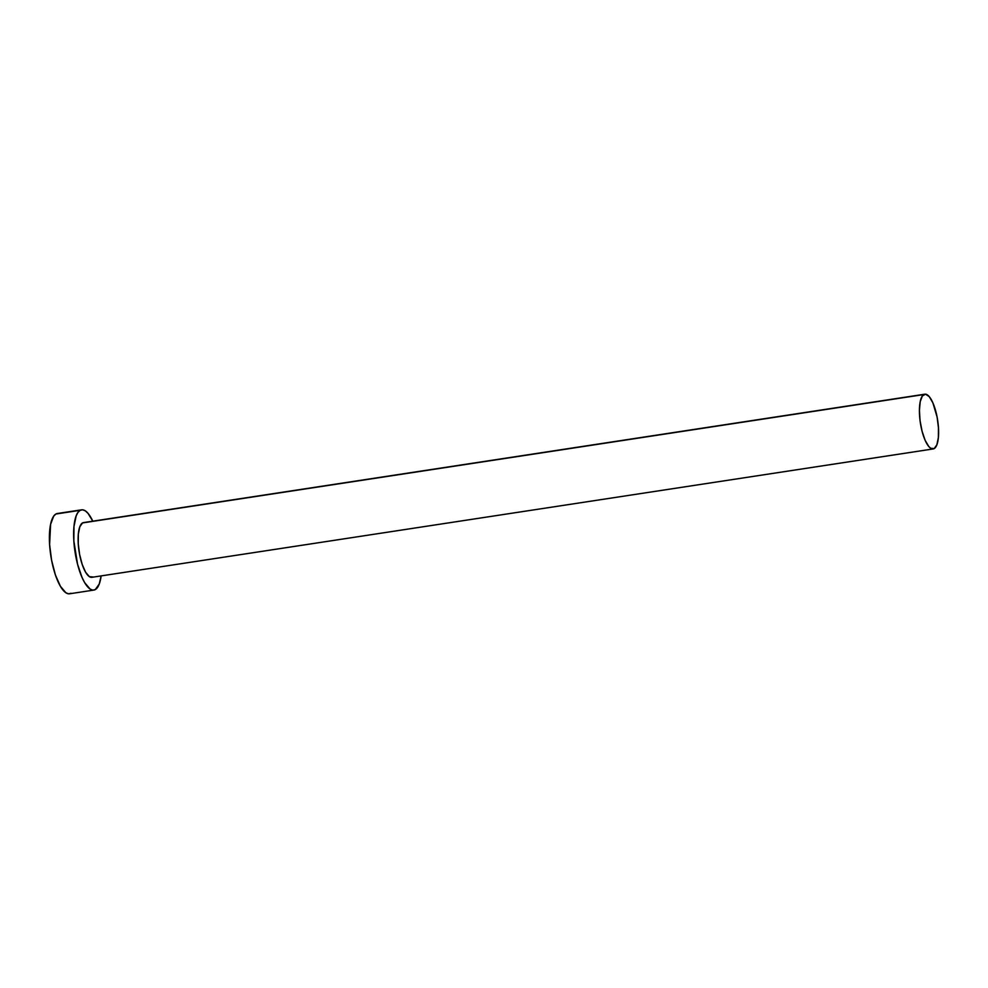 <?xml version="1.0" encoding="UTF-8"?>
<svg xmlns="http://www.w3.org/2000/svg" width="988" height="988" viewBox="0 0 988 988"><rect width="100%" height="100%" fill="white"/><g stroke="black" fill="none" stroke-linecap="round" stroke-linejoin="round"><path stroke-width="1.48" d="M92.86 576.98L89.365 576.646L85.623 572.25L82.202 564.457L79.608 554.453L78.25 543.771L78.336 534.026L79.843 526.703L82.547 522.924A27.676 8.744 81.3 0 0 79.324 552.872A27.676 8.744 81.3 0 0 91.884 577.313L933.178 448.935A27.676 8.744 -98.7 0 1 920.631 424.482A27.676 8.744 -98.7 0 1 923.854 394.545L84.227 522.566M924.83 394.2L83.523 522.59A27.676 8.744 81.3 0 0 82.547 522.924L923.854 394.545A27.676 8.744 -98.7 0 1 924.83 394.2A27.676 8.744 -98.7 0 1 937.39 418.653A27.676 8.744 -98.7 0 1 934.166 448.589A27.676 8.744 -98.7 0 1 933.178 448.935M81.584 509.82L57.341 513.513A40.594 12.819 81.3 0 0 55.908 514.019A40.594 12.819 81.3 0 0 51.178 557.924A40.594 12.819 81.3 0 0 69.592 593.788L93.823 590.083A40.594 12.819 -98.7 0 1 75.409 554.231A40.594 12.819 -98.7 0 1 80.139 510.314L55.908 514.019L80.139 510.314A40.594 12.819 -98.7 0 1 81.584 509.82A40.594 12.819 -98.7 0 1 92.798 521.17L88.006 513.328L85.264 510.808L82.597 509.796L80.139 510.314L77.978 512.364L76.175 515.86L73.964 526.592L73.841 540.881L77.533 564.16L82.041 577.461L84.659 582.648L90.143 589.095L92.798 590.12L95.268 589.589A40.594 12.819 -98.7 0 1 93.823 590.083M101.147 575.905A40.594 12.819 -98.7 0 1 95.268 589.589L99.232 584.044L101.147 575.905M58.366 513.488L55.908 514.019L53.735 516.069L50.586 524.369L49.61 544.586L51.598 560.258L55.402 574.917L60.429 586.353L65.912 592.8L68.567 593.813L71.025 593.282M934.166 448.589L936.871 444.81L938.378 437.499L938.452 427.755L937.106 417.072L932.87 402.808L929.214 396.596L925.534 394.187L922.372 395.941L920.223 401.597L919.42 410.304L920.063 420.715L922.076 431.262L925.139 440.327L928.794 446.539L930.671 448.256L934.166 448.589"/></g></svg>
